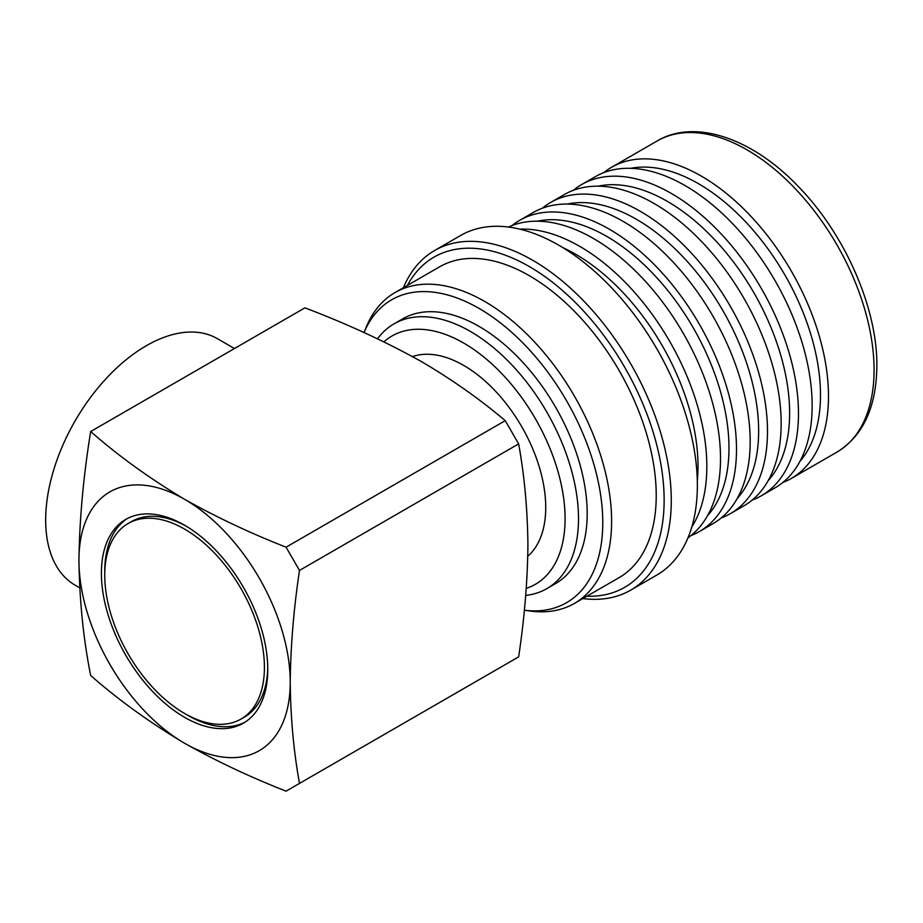 <?xml version="1.0" encoding="UTF-8"?>
<svg xmlns="http://www.w3.org/2000/svg" width="923" height="923" viewBox="0 0 923 923"><rect width="100%" height="100%" fill="white"/><g stroke="black" fill="none" stroke-linecap="round" stroke-linejoin="round"><path stroke-width="1.38" d="M79.69 587.801L75.132 585.17A142.304 82.159 -60 0 1 53.326 471.145A142.304 82.159 -60 0 1 146.284 345.744A142.304 82.159 -60 0 1 217.436 338.695L234.454 348.513M412.535 356.578A115.986 66.964 60 0 1 463.704 365.427A115.986 66.964 60 0 1 537.613 461.731A115.986 66.964 60 0 1 527.794 556.223M184.588 525.222A117.636 67.921 -120 0 0 125.77 519.395A117.636 67.921 -120 0 0 107.737 613.668A117.636 67.921 -120 0 0 184.588 717.333A117.636 67.921 -120 0 0 243.407 723.159A117.636 67.921 -120 0 0 261.44 628.886A117.636 67.921 -120 0 0 184.588 525.222M127.466 518.472A117.636 67.921 -120 0 0 104.772 573.287M186.238 714.39A117.636 67.921 -120 0 0 187.934 715.394A117.636 67.921 -120 0 0 245.057 722.144M241.03 719.052A112.894 65.175 -120 0 0 258.336 628.586A112.894 65.175 -120 0 0 184.588 529.098A112.894 65.175 -120 0 0 128.135 523.503A112.894 65.175 -120 0 0 110.829 613.968A112.894 65.175 -120 0 0 184.588 713.456A112.894 65.175 -120 0 0 241.03 719.052L244.387 717.113A112.894 65.175 -120 0 0 267.751 667.341M526.26 588.366A143.377 82.782 -120 0 0 559.534 477.249A143.377 82.782 -120 0 0 463.704 343.068A143.377 82.782 -120 0 0 383.922 341.845M377.542 338.787A152.86 88.25 60 0 1 393.983 323.869A152.86 88.25 60 0 1 470.418 331.449A152.86 88.25 60 0 1 570.276 466.15A152.86 88.25 60 0 1 546.843 588.632A152.86 88.25 60 0 1 525.706 595.416M782.727 482.556A179.685 103.734 -120 0 0 791.276 478.483A179.685 103.734 -120 0 0 818.816 334.507A179.685 103.734 -120 0 0 701.434 176.166A179.685 103.734 -120 0 0 611.591 167.271A179.685 103.734 -120 0 0 603.792 172.636M799.929 461.385A172.509 99.603 -120 0 0 806.091 320.281A172.509 99.603 -120 0 0 698.503 183.712A172.509 99.603 -120 0 0 630.732 168.321M752.187 500.081A179.685 103.734 -120 0 0 761.267 495.813L774.928 487.921A179.685 103.734 -120 0 0 802.479 343.933A179.685 103.734 -120 0 0 685.097 185.604A179.685 103.734 -120 0 0 595.254 176.708L581.582 184.588A179.685 103.734 -120 0 0 573.345 190.323M761.267 495.813A179.685 103.734 -120 0 0 788.807 351.825A179.685 103.734 -120 0 0 671.425 193.495A179.685 103.734 -120 0 0 581.582 184.588M768.178 480.652A172.936 99.846 -120 0 0 775.539 339.226A172.936 99.846 -120 0 0 667.341 201.352A172.936 99.846 -120 0 0 598.173 186.181M721.198 517.976A179.685 103.734 -120 0 0 730.278 513.696L743.938 505.804A179.685 103.734 -120 0 0 771.49 361.828A179.685 103.734 -120 0 0 654.107 203.498A179.685 103.734 -120 0 0 564.265 194.591L550.593 202.483A179.685 103.734 -120 0 0 542.355 208.206M730.278 513.696A179.685 103.734 -120 0 0 757.818 369.719A179.685 103.734 -120 0 0 640.435 211.39A179.685 103.734 -120 0 0 550.593 202.483M737.189 498.547A172.936 99.846 -120 0 0 744.549 357.109A172.936 99.846 -120 0 0 636.351 219.247A172.936 99.846 -120 0 0 567.184 204.075M690.935 535.594A179.685 103.734 -120 0 0 699.288 531.59L712.948 523.699A179.685 103.734 -120 0 0 740.5 379.722A179.685 103.734 -120 0 0 623.117 221.382A179.685 103.734 -120 0 0 533.275 212.486L519.603 220.378A179.685 103.734 -120 0 0 511.965 225.616M699.288 531.59A179.685 103.734 -120 0 0 726.828 387.614A179.685 103.734 -120 0 0 609.445 229.273A179.685 103.734 -120 0 0 519.603 220.378M707.537 515.669A172.936 99.846 -120 0 0 714.887 374.242A172.936 99.846 -120 0 0 606.688 236.369A172.936 99.846 -120 0 0 537.521 221.197M687.97 537.832A179.685 103.734 -120 0 0 709.499 392.471A179.685 103.734 -120 0 0 593.454 238.515A179.685 103.734 -120 0 0 508.55 227.058M691.789 527.033A179.685 103.734 -120 0 0 579.782 246.395A179.685 103.734 -120 0 0 519.811 229.146M697.303 480.618A172.936 99.846 -120 0 0 575.698 254.263A172.936 99.846 -120 0 0 562.753 247.583M582.851 598.565A196.091 113.206 -120 0 0 630.674 590.155L656.749 575.098A196.091 113.206 -120 0 0 686.804 417.969A196.091 113.206 -120 0 0 558.703 245.172A196.091 113.206 -120 0 0 460.658 235.469L434.583 250.525A196.091 113.206 -120 0 0 403.386 287.722M630.674 590.155A196.091 113.206 -120 0 0 660.73 433.025A196.091 113.206 -120 0 0 532.629 260.228A196.091 113.206 -120 0 0 434.583 250.525M586.89 596.235A190.646 110.068 -120 0 0 660.868 464.119A190.646 110.068 -120 0 0 529.329 266.574A190.646 110.068 -120 0 0 407.435 285.392M524.345 610.253L529.998 611.026A179.466 103.618 -120 0 0 574.441 603.411L619.068 577.66A179.466 103.618 -120 0 0 646.573 433.856A179.466 103.618 -120 0 0 529.329 275.712A179.466 103.618 -120 0 0 439.602 266.816L394.986 292.579A179.466 103.618 -120 0 0 366.166 327.273L364.02 332.545A174.885 100.965 -120 0 1 479.106 308.444A174.885 100.965 -120 0 1 600.608 494.797A174.885 100.965 -120 0 1 524.356 610.253M574.441 603.411A179.466 103.618 -120 0 0 601.958 459.608A179.466 103.618 -120 0 0 484.713 301.463A179.466 103.618 -120 0 0 394.986 292.579M546.843 588.632L555.542 583.613A152.86 88.25 -120 0 0 578.963 461.131A152.86 88.25 -120 0 0 479.106 326.43A152.86 88.25 -120 0 0 402.682 318.85L393.983 323.869M186.284 526.225A112.894 65.175 -120 0 0 131.493 521.576L128.135 523.503M299.49 570.426L286.072 547.189L505.239 420.657L518.645 443.894L299.49 570.426C293.687 609.145 290.595 646.435 290.226 682.27A149.399 86.254 -120 0 0 184.588 499.297A149.399 86.254 -120 0 0 78.94 560.284A149.399 86.254 -120 0 0 184.588 743.257A149.399 86.254 -120 0 0 290.226 682.27C290.595 717.656 293.676 751.368 299.49 783.408L518.645 656.876C524.46 618.133 527.552 580.844 527.921 545.043C527.552 509.623 524.46 475.91 518.645 443.894M286.072 547.189C249.637 532.859 215.797 516.892 184.588 499.297C149.803 478.552 118.49 455.962 90.673 431.526C83.428 476.118 79.516 519.038 78.94 560.284C79.505 600.781 83.416 639.189 90.673 675.498C118.49 699.934 149.803 722.524 184.588 743.257C215.797 760.864 249.637 776.82 286.072 791.161L299.49 783.408M505.239 420.657C480.41 399.613 452.755 380.08 422.273 362.058C386.356 341.983 347.233 323.904 304.913 307.844L90.673 431.526M657.176 140.954C694.534 118.536 752.337 137.931 798.568 186.781C845.099 234.43 877.45 308.236 876.85 366.039C876.4 407.285 863.063 435.991 836.861 452.166A179.685 103.734 -120 0 0 874.069 369.915A179.685 103.734 -120 0 0 747.019 149.849A179.685 103.734 -120 0 0 657.176 140.954L611.591 167.271M836.861 452.166L791.276 478.483"/></g></svg>
